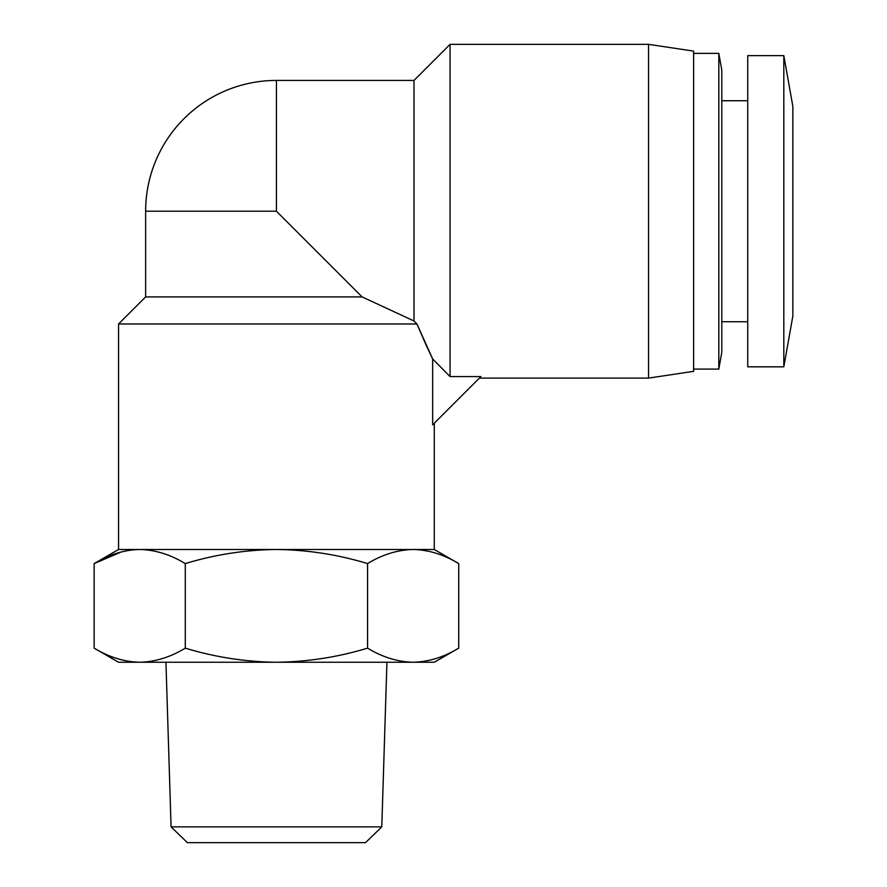 <?xml version="1.0" encoding="UTF-8"?>
<svg xmlns="http://www.w3.org/2000/svg" width="887" height="887" viewBox="0 0 887 887"><rect width="100%" height="100%" fill="white"/><g stroke="black" fill="none" stroke-linecap="round" stroke-linejoin="round"><path stroke-width="1.33" d="M426.137 345.11L432.668 358.991L432.668 424.829L480.92 376.576L450.075 376.576L450.075 44.35L413.996 80.429L276.434 80.429A130.799 130.799 0 0 0 145.634 211.228L145.634 296.923L118.57 323.977L416.945 323.977L426.093 345.021M171.08 826.872L381.787 826.872L365.511 842.65L187.357 842.65L171.08 826.872L165.936 662.245M381.787 826.872L386.932 662.245M118.57 662.245L94.155 648.142C109.012 657.167 124.202 661.868 139.725 662.245L118.57 662.245M792.845 106.362L792.845 316.082L783.82 366.83L783.82 55.626L792.845 106.362M367.573 648.142C337.858 657.167 307.479 661.868 276.434 662.245L413.142 662.245C428.665 661.868 443.855 657.167 458.712 648.142L434.286 662.245L413.142 662.245C397.609 661.868 382.419 657.167 367.573 648.142L367.573 563.589C382.419 554.563 397.609 549.862 413.142 549.485L434.286 549.485L458.712 563.589C443.855 554.563 428.665 549.862 413.142 549.485L118.57 549.485L118.57 323.977M783.82 55.626L747.741 55.626L747.741 366.83L783.82 366.83M434.286 549.485L434.286 423.199M450.075 376.576L432.668 358.991L416.945 323.977L413.996 320.983L416.945 323.977M721.807 321.726L747.741 321.726M721.807 100.73L747.741 100.73M479.39 378.106L648.519 378.106L648.519 44.35L450.075 44.35M648.519 378.106L693.623 371.343L693.623 51.113L648.519 44.35M721.807 70.284L721.807 352.172L718.825 369.081L718.825 53.375L721.807 70.284M693.623 369.081L718.825 369.081M693.623 53.375L718.825 53.375M185.294 648.142C215.009 657.167 245.377 661.868 276.434 662.245L139.725 662.245C155.247 661.868 170.437 657.167 185.294 648.142L185.294 563.589C170.437 554.563 155.247 549.862 139.725 549.485C124.202 549.862 109.012 554.563 94.155 563.589L94.155 648.142M367.573 563.589C337.858 554.563 307.479 549.862 276.434 549.485C245.377 549.862 215.009 554.563 185.294 563.589M458.712 648.142L458.712 563.589M118.57 549.485L94.155 563.589L121.253 551.958M413.996 80.429L413.996 320.983L362.129 296.923L145.634 296.923M276.434 80.429L276.434 211.228L362.129 296.923M276.434 211.228L145.634 211.228"/></g></svg>
